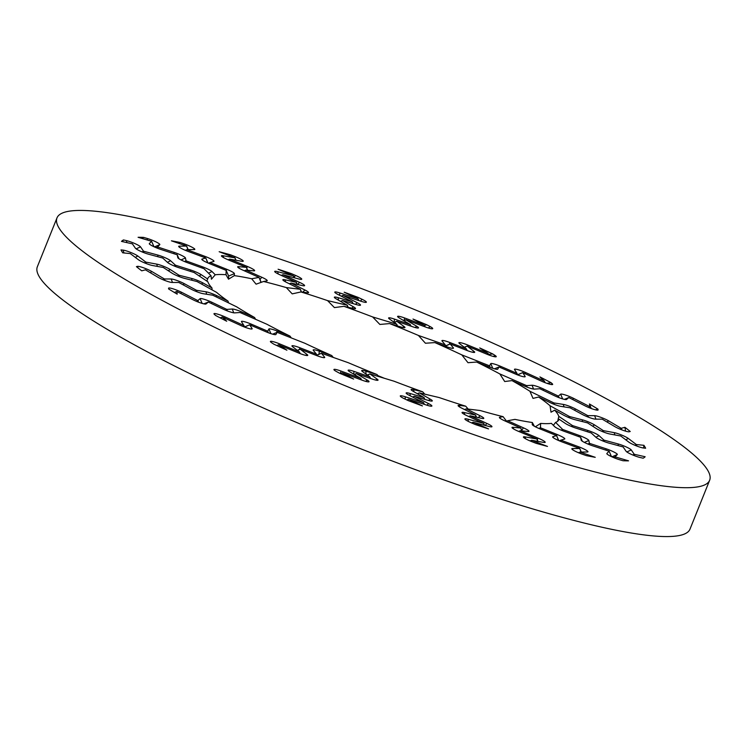 <?xml version="1.0" encoding="UTF-8"?>
<svg xmlns="http://www.w3.org/2000/svg" width="747" height="747" viewBox="0 0 747 747"><rect width="100%" height="100%" fill="white"/><g stroke="black" fill="none" stroke-linecap="round" stroke-linejoin="round"><path stroke-width="1.12" d="M591.232 408.506L589.439 403.987A283.561 38.975 21.9 0 1 597.983 409.151L595.312 409.795M597.983 409.151L598.095 409.879A8.861 1.214 21.9 0 1 597.945 410.103A8.861 1.214 21.9 0 1 584.966 405.798L568.794 397.544L566.534 399.486A8.861 1.214 21.9 0 1 566.441 399.533A8.861 1.214 21.9 0 1 554.498 395.742L539.857 388.739L534.366 389.103A8.861 1.214 21.9 0 1 524.413 386.022L512.022 380.606L504.701 381.521L499.836 373.93A189.187 26.005 21.9 0 0 476.642 362.043L468.005 362.706L461.795 354.881A189.187 26.005 21.9 0 0 434.894 342.593L425.426 343.237L418.404 335.44A189.187 26.005 21.9 0 0 389.635 323.591L379.859 324.441L372.622 316.933A189.187 26.005 21.9 0 0 343.947 306.317L334.423 307.605L327.569 300.611A189.187 26.005 21.9 0 0 300.948 291.956L292.208 293.87L286.316 287.586A189.187 26.005 21.9 0 0 263.551 281.488L256.09 284.177L251.674 278.762A189.187 26.005 21.9 0 0 234.325 275.634L228.526 279.182L226.005 274.719A189.187 26.005 21.9 0 0 215.248 274.775L211.41 279.229L211.056 275.746A189.187 26.005 21.9 0 0 207.787 278.5A189.187 26.005 21.9 0 0 207.629 278.976L206.872 281.124M377.963 375.657A189.187 26.005 -158.1 0 1 384.434 378.309M709.65 480.256L690.004 529.119A351.706 48.34 -158.1 0 1 197.003 377.142A351.706 48.34 -158.1 0 1 37.35 266.744L56.996 217.881A351.706 48.34 21.9 0 0 365.292 393.921A351.706 48.34 21.9 0 0 709.65 480.256A351.706 48.34 21.9 0 0 549.997 369.858A351.706 48.34 21.9 0 0 56.996 217.881M589.439 403.987L589.859 406.676L573.687 398.412A8.861 1.214 21.9 0 0 560.633 394.164L558.364 396.106L543.732 389.112A8.861 1.214 21.9 0 0 532.079 385.256L526.588 385.62L499.836 373.93M207.629 278.976L201.27 274.7A8.861 1.214 21.9 0 0 190.522 269.947L175.452 265.185L170.615 260.759A8.861 1.214 21.9 0 0 157.701 255.026L143.527 251.197L140.539 246.855A8.861 1.214 21.9 0 0 134.862 243.569A8.861 1.214 21.9 0 0 126.42 240.599L123.47 239.936A283.561 38.975 21.9 0 0 121.49 241.393L132.396 243.849L135.384 248.191A8.861 1.214 21.9 0 0 148.569 254.213L162.734 258.042L167.58 262.468A8.861 1.214 21.9 0 0 179.047 267.771L194.117 272.534L207.843 281.768A189.187 26.005 21.9 0 0 211.98 287.959L202.951 282.954A8.861 1.214 21.9 0 0 191.708 278.463L179.037 275.232L170.26 269.536A8.861 1.214 21.9 0 0 156.721 264.121L145.87 262.122L137.84 256.025A8.861 1.214 21.9 0 0 130.641 252.411A8.861 1.214 21.9 0 0 123.05 250.114L121.005 249.909A283.561 38.975 21.9 0 0 122.741 252.831L130.286 253.588L138.326 259.676A8.861 1.214 21.9 0 0 152.425 265.493L163.276 267.482L172.053 273.178A8.861 1.214 21.9 0 0 184.425 278.342L197.096 281.572L216.593 292.385A189.187 26.005 21.9 0 0 228.012 301.106L216.919 295.719A8.861 1.214 21.9 0 0 205.948 291.797L196.545 290.312L184.425 283.739A8.861 1.214 21.9 0 0 171.184 278.995L164.396 278.967L151.865 271.544A8.861 1.214 21.9 0 0 143.639 267.837A8.861 1.214 21.9 0 0 137.42 266.371L136.421 266.642A283.561 38.975 21.9 0 0 141.743 270.825L145.432 269.826L157.953 277.249A8.861 1.214 21.9 0 0 172.015 282.459L178.804 282.487L190.933 289.061A8.861 1.214 21.9 0 0 203.361 293.73L212.764 295.214L236.696 306.858A189.187 26.005 21.9 0 0 254.624 317.531L242.233 312.115A8.861 1.214 21.9 0 0 232.27 309.034L226.789 309.389L212.148 302.395A8.861 1.214 21.9 0 0 200.112 298.651L197.843 300.593L181.67 292.329A8.861 1.214 21.9 0 0 172.968 288.809A8.861 1.214 21.9 0 0 168.551 288.258L168.663 288.986A283.561 38.975 21.9 0 0 177.207 294.15L176.778 291.461L192.95 299.724A8.861 1.214 21.9 0 0 205.929 304.029A8.861 1.214 21.9 0 0 206.013 303.973L208.282 302.031L222.914 309.025A8.861 1.214 21.9 0 0 234.567 312.881L240.058 312.517L266.8 324.207A189.187 26.005 21.9 0 0 290.004 336.094L277.156 331.024A8.861 1.214 21.9 0 0 268.892 328.997L267.687 331.182L251.534 324.235A8.861 1.214 21.9 0 0 241.468 321.658A8.861 1.214 21.9 0 0 241.514 321.752L243.933 325.524L225.22 316.999A8.861 1.214 21.9 0 0 213.997 313.917A8.861 1.214 21.9 0 0 214.314 314.3L215.528 315.43A283.561 38.975 21.9 0 0 226.715 321.219L222.204 317.027L240.917 325.561A8.861 1.214 21.9 0 0 252.01 328.951A8.861 1.214 21.9 0 0 252.094 328.559L249.675 324.777L265.829 331.724A8.861 1.214 21.9 0 0 275.774 334.609A8.861 1.214 21.9 0 0 275.904 334.507L277.109 332.322L304.851 343.256A189.187 26.005 21.9 0 0 331.752 355.544L319.314 351.174A8.861 1.214 21.9 0 0 313.198 350.138A8.861 1.214 21.9 0 0 313.31 350.324L316.476 354.19L299.902 347.757A8.861 1.214 21.9 0 0 291.974 346.066A8.861 1.214 21.9 0 0 292.591 346.701L299.519 352.061L279.537 343.844A8.861 1.214 21.9 0 0 270.405 341.659A8.861 1.214 21.9 0 0 271.591 342.705L273.832 344.171A283.561 38.975 21.9 0 0 286.904 350.184L278.612 344.778L298.595 352.995A8.861 1.214 21.9 0 0 307.596 355.488A8.861 1.214 21.9 0 0 307.11 354.536L300.182 349.185L316.756 355.609A8.861 1.214 21.9 0 0 324.553 357.617A8.861 1.214 21.9 0 0 324.562 357.122L321.406 353.256L348.242 362.697A189.187 26.005 21.9 0 0 377.002 374.546L365.843 371.175A8.861 1.214 21.9 0 0 361.707 370.792A8.861 1.214 21.9 0 0 362.51 371.567L369.812 376.843L353.957 371.38A8.861 1.214 21.9 0 0 348.149 370.456A8.861 1.214 21.9 0 0 349.848 371.819L360.82 378.384L340.931 371.044A8.861 1.214 21.9 0 0 333.946 369.709A8.861 1.214 21.9 0 0 336.486 371.548L339.596 373.239A283.561 38.975 21.9 0 0 353.658 379.074L342.154 372.818L362.043 380.167A8.861 1.214 21.9 0 0 368.897 381.82A8.861 1.214 21.9 0 0 367.328 380.148L356.356 373.575L372.221 379.046A8.861 1.214 21.9 0 0 377.898 380.27A8.861 1.214 21.9 0 0 377.226 379.187L369.914 373.911L394.024 381.203A189.187 26.005 21.9 0 0 422.69 391.82L413.558 389.663A8.861 1.214 21.9 0 0 411.139 389.757A8.861 1.214 21.9 0 0 413.119 391.279L424.072 397.609L410.01 393.473A8.861 1.214 21.9 0 0 406.163 393.183A8.861 1.214 21.9 0 0 409.384 395.387L423.642 402.717L405.21 396.75A8.861 1.214 21.9 0 0 400.299 396.125A8.861 1.214 21.9 0 0 404.575 398.851L408.348 400.663A283.561 38.975 21.9 0 0 422.428 405.92L408.497 399.243L426.939 405.21A8.861 1.214 21.9 0 0 431.729 406.153A8.861 1.214 21.9 0 0 428.629 403.632L414.37 396.302L428.433 400.439A8.861 1.214 21.9 0 0 432.158 401.036A8.861 1.214 21.9 0 0 430.3 399.197L419.338 392.875L439.077 397.525A189.187 26.005 21.9 0 0 465.698 406.181L459.209 405.397A8.861 1.214 21.9 0 0 458.107 405.733A8.861 1.214 21.9 0 0 461.693 408.114L475.559 415.061L464.242 412.54A8.861 1.214 21.9 0 0 462.057 412.689A8.861 1.214 21.9 0 0 467.146 415.79L483.729 423.39L468.005 419.207A8.861 1.214 21.9 0 0 464.923 419.132A8.861 1.214 21.9 0 0 471.217 422.765L475.381 424.567A283.561 38.975 21.9 0 0 488.547 428.899L473.131 422.251L488.855 426.434A8.861 1.214 21.9 0 0 491.806 426.826A8.861 1.214 21.9 0 0 486.848 423.409L470.265 415.808L481.582 418.329A8.861 1.214 21.9 0 0 483.636 418.497A8.861 1.214 21.9 0 0 480.181 415.799L466.315 408.852L480.33 410.551A189.187 26.005 21.9 0 0 503.086 416.649L499.687 417.284A8.861 1.214 21.9 0 0 499.426 417.638A8.861 1.214 21.9 0 0 504.935 420.925L520.752 428.022L512.965 427.293A8.861 1.214 21.9 0 0 512.022 427.648A8.861 1.214 21.9 0 0 519.193 431.654L536.972 439.003L525.02 436.883A8.861 1.214 21.9 0 0 523.442 437.144A8.861 1.214 21.9 0 0 531.864 441.664L536.15 443.326A283.561 38.975 21.9 0 0 547.486 446.426L531.64 440.263L543.592 442.392A8.861 1.214 21.9 0 0 545.049 442.439A8.861 1.214 21.9 0 0 538.008 438.115L520.229 430.767L528.026 431.495A8.861 1.214 21.9 0 0 528.839 431.458A8.861 1.214 21.9 0 0 523.451 427.844L507.633 420.748L514.972 419.375A189.187 26.005 21.9 0 0 532.322 422.503L532.237 424.52A8.861 1.214 21.9 0 0 532.266 424.651A8.861 1.214 21.9 0 0 539.885 428.843L556.59 435.604L552.845 436.706A8.861 1.214 21.9 0 0 552.668 437.032A8.861 1.214 21.9 0 0 561.977 441.888L579.737 448.489L572.379 448.573A8.861 1.214 21.9 0 0 571.838 448.947A8.861 1.214 21.9 0 0 582.389 454.241L586.498 455.661A283.561 38.975 21.9 0 0 595.238 457.323L580.046 452.066L587.403 451.982A8.861 1.214 21.9 0 0 587.814 451.916A8.861 1.214 21.9 0 0 578.626 446.753L560.866 440.151L564.611 439.049A8.861 1.214 21.9 0 0 564.667 439.031A8.861 1.214 21.9 0 0 557.178 434.53L540.473 427.77L540.641 423.418A189.187 26.005 21.9 0 0 551.389 423.362L554.648 426.621A8.861 1.214 21.9 0 0 564.162 431.318L580.615 437.284L581.185 440.142A8.861 1.214 21.9 0 0 581.203 440.216A8.861 1.214 21.9 0 0 592.595 445.8L609.122 451.197L606.863 453.485A8.861 1.214 21.9 0 0 606.835 453.728A8.861 1.214 21.9 0 0 619.347 459.657L622.998 460.74A283.561 38.975 21.9 0 0 628.554 460.843L615.042 456.847L617.302 454.559A8.861 1.214 21.9 0 0 605.938 448.732L589.411 443.335L588.841 440.478A8.861 1.214 21.9 0 0 579.056 435.389L562.612 429.422L555.591 422.391A189.187 26.005 21.9 0 0 558.859 419.637A189.187 26.005 21.9 0 0 559.017 419.16L565.367 423.437A8.861 1.214 21.9 0 0 576.124 428.19L591.194 432.952L596.031 437.378A8.861 1.214 21.9 0 0 608.945 443.111L623.119 446.939L626.107 451.281A8.861 1.214 21.9 0 0 631.775 454.568A8.861 1.214 21.9 0 0 640.226 457.537L643.176 458.2A283.561 38.975 21.9 0 0 645.147 456.744L634.25 454.288L631.262 449.946A8.861 1.214 21.9 0 0 618.077 443.923L603.903 440.095L599.066 435.669A8.861 1.214 21.9 0 0 587.6 430.356L572.529 425.594L558.803 416.368A189.187 26.005 21.9 0 0 554.666 410.178L563.696 415.183A8.861 1.214 21.9 0 0 574.938 419.674L587.6 422.905L596.386 428.601A8.861 1.214 21.9 0 0 609.926 434.016L620.776 436.015L628.806 442.112A8.861 1.214 21.9 0 0 635.996 445.726A8.861 1.214 21.9 0 0 643.587 448.023L645.632 448.228A283.561 38.975 21.9 0 0 643.905 445.305L636.351 444.549L628.32 438.461A8.861 1.214 21.9 0 0 614.221 432.644L603.371 430.645L594.593 424.959A8.861 1.214 21.9 0 0 582.212 419.795L569.55 416.565L550.053 405.752A189.187 26.005 21.9 0 0 538.634 397.021L549.717 402.418A8.861 1.214 21.9 0 0 560.698 406.34L570.092 407.825L582.212 414.398A8.861 1.214 21.9 0 0 595.452 419.142L602.241 419.17L614.772 426.593A8.861 1.214 21.9 0 0 622.998 430.3A8.861 1.214 21.9 0 0 629.226 431.766L630.216 431.495A283.561 38.975 21.9 0 0 624.903 427.312L621.215 428.311L608.684 420.888A8.861 1.214 21.9 0 0 594.621 415.677L587.833 415.649L575.713 409.076A8.861 1.214 21.9 0 0 563.275 404.407L553.882 402.922L529.94 391.279A189.187 26.005 21.9 0 0 512.022 380.606M215.248 274.775L211.999 271.516A8.861 1.214 21.9 0 0 202.484 266.819L186.031 260.852L185.461 257.995A8.861 1.214 21.9 0 0 174.051 252.337L157.524 246.94L159.783 244.652A8.861 1.214 21.9 0 0 156.02 241.916A8.861 1.214 21.9 0 0 147.29 238.48L143.639 237.397A283.561 38.975 21.9 0 0 138.092 237.294L151.604 241.29L149.335 243.578A8.861 1.214 21.9 0 0 149.316 243.83A8.861 1.214 21.9 0 0 160.708 249.405L177.235 254.802L177.805 257.659A8.861 1.214 21.9 0 0 177.823 257.734A8.861 1.214 21.9 0 0 187.581 262.748L204.034 268.715L211.056 275.746M234.325 275.634L234.399 273.617A8.861 1.214 21.9 0 0 226.761 269.293L210.056 262.533L213.791 261.431A8.861 1.214 21.9 0 0 213.857 261.413A8.861 1.214 21.9 0 0 204.659 256.249L186.909 249.647L194.257 249.563A8.861 1.214 21.9 0 0 194.678 249.498A8.861 1.214 21.9 0 0 184.257 243.895L180.148 242.476A283.561 38.975 21.9 0 0 171.408 240.814L186.601 246.071L179.243 246.155A8.861 1.214 21.9 0 0 178.701 246.538A8.861 1.214 21.9 0 0 188.011 251.384L205.77 257.986L202.035 259.088A8.861 1.214 21.9 0 0 201.849 259.414A8.861 1.214 21.9 0 0 209.459 263.607L226.164 270.367L226.005 274.719M263.551 281.488L266.95 280.853A8.861 1.214 21.9 0 0 267.09 280.816A8.861 1.214 21.9 0 0 261.711 277.212L245.884 270.115L253.681 270.844A8.861 1.214 21.9 0 0 254.494 270.806A8.861 1.214 21.9 0 0 247.453 266.483L229.674 259.134L241.626 261.254A8.861 1.214 21.9 0 0 243.083 261.301A8.861 1.214 21.9 0 0 234.782 256.473L230.496 254.811A283.561 38.975 21.9 0 0 219.16 251.711L234.997 257.874L223.054 255.745A8.861 1.214 21.9 0 0 221.467 256.016A8.861 1.214 21.9 0 0 228.638 260.021L246.417 267.37L238.62 266.642A8.861 1.214 21.9 0 0 237.677 266.996A8.861 1.214 21.9 0 0 243.186 270.293L259.013 277.389L251.674 278.762M300.948 291.956L307.437 292.74A8.861 1.214 21.9 0 0 308.408 292.721A8.861 1.214 21.9 0 0 304.953 290.023L291.087 283.076L302.404 285.597A8.861 1.214 21.9 0 0 304.459 285.765A8.861 1.214 21.9 0 0 299.5 282.347L282.917 274.737L298.641 278.93A8.861 1.214 21.9 0 0 301.592 279.322A8.861 1.214 21.9 0 0 295.429 275.372L291.265 273.57A283.561 38.975 21.9 0 0 278.099 269.237L293.515 275.886L277.781 271.703A8.861 1.214 21.9 0 0 274.709 271.628A8.861 1.214 21.9 0 0 279.798 274.728L296.382 282.329L285.065 279.808A8.861 1.214 21.9 0 0 282.88 279.957A8.861 1.214 21.9 0 0 286.465 282.338L300.331 289.285L286.316 287.586M343.947 306.317L353.088 308.474A8.861 1.214 21.9 0 0 355.385 308.698A8.861 1.214 21.9 0 0 353.527 306.858L342.565 300.527L356.636 304.664A8.861 1.214 21.9 0 0 360.353 305.271A8.861 1.214 21.9 0 0 357.262 302.75L342.994 295.42L361.427 301.386A8.861 1.214 21.9 0 0 366.226 302.32A8.861 1.214 21.9 0 0 362.071 299.286L358.299 297.474A283.561 38.975 21.9 0 0 344.208 292.208L358.14 298.893L339.708 292.927A8.861 1.214 21.9 0 0 334.796 292.301A8.861 1.214 21.9 0 0 338.008 294.505L352.276 301.835L338.204 297.698A8.861 1.214 21.9 0 0 334.367 297.409A8.861 1.214 21.9 0 0 336.337 298.94L347.299 305.262L327.569 300.611M389.635 323.591L400.803 326.962A8.861 1.214 21.9 0 0 404.809 327.653A8.861 1.214 21.9 0 0 404.136 326.57L396.825 321.294L412.689 326.756A8.861 1.214 21.9 0 0 418.367 327.989A8.861 1.214 21.9 0 0 416.798 326.318L405.826 319.753L425.715 327.093A8.861 1.214 21.9 0 0 432.569 328.745A8.861 1.214 21.9 0 0 430.151 326.588L427.041 324.898A283.561 38.975 21.9 0 0 412.988 319.053L424.492 325.318L404.603 317.97A8.861 1.214 21.9 0 0 397.619 316.635A8.861 1.214 21.9 0 0 399.318 317.989L410.29 324.562L394.425 319.09A8.861 1.214 21.9 0 0 388.627 318.175A8.861 1.214 21.9 0 0 389.42 318.95L396.732 324.226L372.622 316.933M434.894 342.593L447.322 346.963A8.861 1.214 21.9 0 0 453.317 348.307A8.861 1.214 21.9 0 0 453.326 347.813L450.17 343.947L466.744 350.38A8.861 1.214 21.9 0 0 474.541 352.388A8.861 1.214 21.9 0 0 474.056 351.435L467.127 346.076L487.109 354.293A8.861 1.214 21.9 0 0 496.111 356.786A8.861 1.214 21.9 0 0 495.046 355.432L492.805 353.966A283.561 38.975 21.9 0 0 479.742 347.953L488.034 353.359L468.052 345.142A8.861 1.214 21.9 0 0 458.919 342.966A8.861 1.214 21.9 0 0 459.526 343.601L466.455 348.952L449.89 342.528A8.861 1.214 21.9 0 0 441.963 340.837A8.861 1.214 21.9 0 0 442.084 341.015L445.24 344.881L418.404 335.44M476.642 362.043L489.481 367.113A8.861 1.214 21.9 0 0 497.614 369.251A8.861 1.214 21.9 0 0 497.745 369.139L498.949 366.954L515.113 373.902A8.861 1.214 21.9 0 0 525.048 376.787A8.861 1.214 21.9 0 0 525.122 376.385L522.713 372.613L541.426 381.138A8.861 1.214 21.9 0 0 552.519 384.537A8.861 1.214 21.9 0 0 552.332 383.837L551.109 382.707A283.561 38.975 21.9 0 0 539.922 376.918L544.442 381.11L525.72 372.576A8.861 1.214 21.9 0 0 514.506 369.494A8.861 1.214 21.9 0 0 514.552 369.578L516.971 373.36L500.807 366.413A8.861 1.214 21.9 0 0 490.742 363.63L489.537 365.815L461.795 354.881M529.94 391.279L533.022 398.403L538.634 397.021M550.053 405.752L551.015 412.204L554.666 410.178M558.803 416.368L557.701 421.196M559.017 419.16L558.308 420.58M555.591 422.391L553.359 425.332M540.641 423.418L535.356 426.78M532.322 422.503L534.366 426.238M503.086 416.649L506.559 421.196M465.698 406.181L468.201 409.076M422.69 391.82L424.772 394.155M377.002 374.546L378.785 376.6M331.752 355.544L333.255 357.43M290.004 336.094L291.246 337.887M254.624 317.531L255.558 319.296M228.012 301.106L228.582 302.908M211.98 287.959L212.045 289.864M551.109 382.707L546.944 383.342M624.903 427.312L625.575 431.14M643.905 445.305L643.587 448.023M123.47 239.936L122.48 241.617M143.639 237.397L142.294 238.536M228.591 275.923A4.435 0.607 -158.1 0 1 228.638 275.998A4.435 0.607 -158.1 0 1 228.647 276.063L228.526 279.182M180.148 242.476L178.533 243.279M230.496 254.811L228.638 255.399M291.265 273.57L289.154 274.009M358.299 297.474L355.917 297.829M427.041 324.898L424.315 325.216M492.805 353.966L488.519 354.47M489.126 366.973L489.537 365.815L490.209 367.393M494.486 368.813L498.949 366.954L494.514 368.822M525.122 376.385L524.151 376.824M517.578 374.742L522.713 372.613L517.634 374.882M552.332 383.837L551.006 384.481M545.105 382.679L544.442 381.11L545.133 382.688M492.749 368.29L490.742 363.63M500.173 367.487L500.807 366.413M516.336 374.415L516.971 373.36L517.662 374.938L516.971 373.36M524.926 373.621L525.72 372.576M543.667 382.109L544.442 381.11M525.925 386.657L526.588 385.62L527.186 387.161M542.78 390.139L543.732 389.112M533.545 389.056L532.079 385.256M557.486 397.059L558.364 396.106L559.036 397.675M572.529 399.449L573.687 398.412M562.64 398.907L560.633 394.164M568.794 397.544L564.405 399.374L568.794 397.544M598.095 409.879L597.423 410.168M588.851 407.573L589.859 406.676L590.55 408.254M552.967 403.866L553.882 402.922L554.339 404.407M574.35 410.131L575.713 409.076M564.032 406.863L563.275 404.407M586.722 416.509L587.833 415.649L588.412 417.181M607.012 421.99L608.684 420.888M595.919 419.142L594.621 415.677M619.982 429.123L621.215 428.311L621.849 429.87M568.402 417.405L569.55 416.565L569.812 417.975M592.595 426.145L594.593 424.959M582.557 421.616L582.212 419.795M602.054 431.43L603.371 430.645L603.791 432.121M625.771 439.806L628.32 438.461M614.865 434.931L614.221 432.644M634.95 445.296L636.351 444.549L636.864 446.062M571.184 426.369L572.529 425.594L572.566 426.929M595.863 437.228L599.066 435.669M587.637 431.831L587.6 430.356M602.437 440.805L603.903 440.095L604.127 441.496M626.836 451.935L631.262 449.946M618.348 445.651L618.077 443.923M632.718 454.97L634.25 454.288L634.586 455.726M561.128 430.123L562.612 429.422L562.398 430.645M584.378 442.392L588.841 440.478M578.841 436.64L579.056 435.389M587.852 444.007L589.411 443.335L589.402 444.642M611.886 456.819L617.302 454.559M605.929 450.152L605.938 448.732M611.513 456.641L609.122 451.197L611.429 456.604M580.615 437.284L582.333 441.225L580.615 437.284M606.863 453.485L607.115 454.092M613.455 457.509L615.042 456.847L615.173 458.21M538.904 428.433L540.473 427.77L540.006 428.89M556.664 435.772L557.178 434.53M559.279 440.814L560.866 440.151L559.279 440.814M560.605 441.356L560.866 440.151M578.365 447.976L578.626 446.753M581.297 452.047L579.737 448.489L581.082 452.056M558.775 440.599L556.59 435.604L558.607 440.525M572.379 448.573L572.884 449.89M578.477 452.738L580.046 452.066L578.458 452.729M579.933 453.336L580.046 452.066M552.845 436.706L553.228 437.639M506.027 421.42L507.633 420.748L506.027 421.42M506.877 421.803L507.633 420.748M521.733 430.244L523.451 427.844M519.707 431.869L520.229 430.767L518.642 431.421M537.261 439.675L538.008 438.115M538.017 441.393L536.972 439.003L537.644 441.328M522.032 430.935L520.752 428.022L521.751 430.907M499.687 417.284L500.107 418.329M525.02 436.883L525.561 438.76M531.266 441.43L531.64 440.263L530.053 440.926M512.965 427.293L513.506 428.881M465.213 409.879L466.315 408.852L464.587 409.571M478.267 417.592L480.181 415.799M469.443 416.845L470.265 415.808L468.64 416.481M485.223 425.473L486.848 423.409M484.56 425.295L483.729 423.39L484.019 425.146M476.493 417.19L475.559 415.061L476.044 417.097M459.209 405.397L459.76 407.068M468.005 419.207L468.369 421.448M472.487 423.316L473.131 422.251L471.544 422.905M464.242 412.54L464.737 414.604M417.76 393.968L419.338 392.875L417.321 393.716M428.489 400.448L430.3 399.197M413.184 397.339L414.37 396.302L412.596 397.04M426.854 405.191L428.629 403.632M424.38 404.388L423.642 402.717L423.652 404.146M424.856 399.384L424.072 397.609L424.231 399.197M413.558 389.663L414.025 391.811M405.21 396.75L405.219 399.159M407.545 400.28L408.497 399.243L406.835 399.934M410.01 393.473L410.243 395.826M367.543 375.199L369.914 373.911L367.272 375.013M375.62 380.055L377.226 379.187M354.648 374.695L356.356 373.575L354.246 374.452M365.535 381.315L367.328 380.148M361.511 379.971L360.82 378.384L360.558 379.616M370.521 378.458L369.812 376.843L369.7 378.178M365.843 371.175L366.058 374.135M340.931 371.044L340.417 373.547M340.903 373.78L342.154 372.818L340.371 373.565M353.957 371.38L353.723 374.135M316.961 355.292L321.406 353.256L316.887 355.133M323.451 357.626L324.562 357.122M297.567 350.548L300.182 349.185L297.334 350.362M305.588 355.329L307.11 354.536M300.21 353.639L299.519 352.061L299.005 353.163M316.476 354.19L317.158 355.759L316.476 354.19L316.112 355.357M319.314 351.174L318.96 354.274M279.537 343.844L279.023 344.946M277.09 345.674L278.612 344.778L276.782 345.534M299.902 347.757L299.351 349.531M272.664 334.18L277.109 332.322L272.636 334.17M244.596 327.046L249.675 324.777L244.54 326.915M251.123 328.988L252.094 328.559M243.933 325.524L244.624 327.102L243.933 325.524L243.158 326.523M267.062 332.238L267.687 331.182L268.369 332.751M268.892 328.997L270.9 333.648M277.156 331.024L276.633 332.518M225.22 316.999L224.417 318.035M220.337 317.933L222.204 317.027L220.197 317.867M251.534 324.235L250.899 325.309M203.884 303.861L208.282 302.031L203.875 303.861M196.834 301.499L197.843 300.593L198.515 302.161M225.902 310.35L226.789 309.389L227.387 310.939M232.27 309.034L233.746 312.834M242.233 312.115L241.552 313.18M168.551 288.258L168.943 289.164M181.67 292.329L180.513 293.366M174.406 292.479L176.778 291.461L174.368 292.46M200.112 298.651L202.12 303.394M212.148 302.395L211.196 303.431M163.173 279.78L164.396 278.967L164.975 280.498M195.434 291.171L196.545 290.312L197.003 291.797M205.948 291.797L206.695 294.253M216.919 295.719L215.92 296.746M137.42 266.371L138.074 267.977M151.865 271.544L150.194 272.646M171.184 278.995L172.482 282.459M184.425 283.739L183.062 284.794M144.47 262.86L145.87 262.122L146.291 263.598M177.73 276.007L179.037 275.232L179.308 276.642M191.708 278.463L192.044 280.284M202.951 282.954L201.513 284.028M123.05 250.114L124.021 252.962M137.84 256.025L135.282 257.37M156.721 264.121L157.374 266.399M170.26 269.536L168.271 270.722M141.995 251.888L143.527 251.197L143.741 252.598M173.986 265.895L175.452 265.185L175.489 266.511M190.522 269.947L190.569 271.413M201.27 274.7L199.15 275.923M126.42 240.599L126.897 242.616M140.539 246.855L136.113 248.854M157.701 255.026L157.972 256.753M170.615 260.759L167.412 262.318M178.953 258.742L177.235 254.802L178.963 258.742M149.596 244.185L149.335 243.578M155.936 247.602L157.524 246.94L157.505 248.247M184.472 261.525L186.031 260.852L185.826 262.085M202.484 266.819L202.269 268.07M211.999 271.516L208.497 273.187M147.29 238.48L147.439 240.058M159.783 244.652L154.368 246.912M153.91 246.706L151.604 241.29L153.985 246.734M174.051 252.337L174.042 253.756M185.461 257.995L180.998 259.909M234.399 273.617L228.647 276.063L226.164 270.367L228.638 275.998M202.418 260.021L202.035 259.088M207.787 262.907L205.77 257.986L207.965 262.981M179.738 247.481L179.243 246.155M185.312 250.31L186.909 249.647L186.638 250.852M210.056 262.533L208.46 263.196L210.056 262.533L209.58 263.654M226.761 269.293L226.238 270.535M184.257 243.895L184.135 245.221M187.945 249.638L186.601 246.071L188.16 249.638M204.659 256.249L204.398 257.472M261.03 282.403L259.013 277.389L261.189 282.347M239.161 268.229L238.62 266.642M247.406 270.255L246.417 267.37L247.687 270.283M223.596 257.622L223.054 255.745M228.087 259.788L229.674 259.134L229.152 260.236M244.278 270.778L245.884 270.115L245.137 271.161M261.711 277.212L259.984 279.611M234.782 256.473L234.409 257.64M235.678 260.199L234.997 257.874L236.052 260.264M247.453 266.483L246.706 268.042M301.218 291.993L300.331 289.285L301.527 292.03M285.559 281.871L285.065 279.808M296.867 284.364L296.382 282.329L297.315 284.458M278.155 273.944L277.781 271.703M281.292 275.419L282.917 274.737L282.095 275.783M289.36 283.785L291.087 283.076L289.985 284.103M304.953 290.023L302.666 292.161M295.429 275.372L294.187 277.436M293.804 277.641L293.515 275.886L294.346 277.791M299.5 282.347L297.764 284.56M347.728 307.204L347.299 305.262L348.205 307.316M338.447 300.154L338.204 297.698M352.435 303.431L352.276 301.835L353.051 303.609M339.708 295.373L339.708 292.927M341.23 296.157L342.994 295.42L341.809 296.456M340.548 301.368L342.565 300.527L340.987 301.62M353.527 306.858L351.669 308.137M362.071 299.286L360.418 301.06M358.14 300.322L358.14 298.893L358.868 300.555M357.262 302.75L355.469 304.318M396.844 325.767L396.732 324.226L397.488 325.963M394.155 322.368L394.425 319.09M410.178 325.888L410.29 324.562L410.99 326.178M404.09 320.472L404.603 317.97M403.716 320.622L405.826 319.753L404.118 320.865M394.183 322.387L396.825 321.294L394.453 322.583M404.136 326.57L402.53 327.438M430.151 326.588L428.339 327.989M424.231 326.551L424.492 325.318L425.183 326.897M416.798 326.318L415.005 327.494M445.091 346.178L445.24 344.881L445.94 346.477L445.24 344.881M449.33 344.292L449.89 342.528M466.091 350.128L466.455 348.952L467.146 350.53M467.538 346.253L468.052 345.142M464.27 347.262L467.127 346.076L464.503 347.448M445.651 345.824L450.17 343.947L445.726 345.992M453.326 347.813L452.224 348.317M495.046 355.432L493.328 356.44M487.52 354.461L488.034 353.359L488.725 354.937M474.056 351.435L472.534 352.229"/></g></svg>
